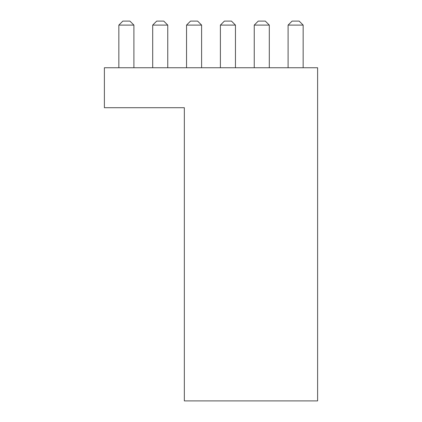 <?xml version="1.0" encoding="UTF-8"?>
<svg xmlns="http://www.w3.org/2000/svg" width="422" height="422" viewBox="0 0 422 422"><rect width="100%" height="100%" fill="white"/><g stroke="black" fill="none" stroke-linecap="round" stroke-linejoin="round"><path stroke-width="0.63" d="M104.387 107.721L104.387 67.742L317.613 67.742L317.613 400.9L184.345 400.9L184.345 107.721L104.387 107.721M133.906 25.098L118.851 25.098L122.844 21.1L129.907 21.1L133.906 25.098L133.906 67.742M118.851 25.098L118.851 67.742M167.756 25.098L152.695 25.098L156.694 21.1L163.757 21.1L167.756 25.098L167.756 67.742M152.695 25.098L152.695 67.742M201.605 25.098L186.545 25.098L190.544 21.1L197.607 21.1L201.605 25.098L201.605 67.742M186.545 25.098L186.545 67.742M235.455 25.098L220.395 25.098L224.393 21.1L231.456 21.1L235.455 25.098L235.455 67.742M220.395 25.098L220.395 67.742M269.305 25.098L254.244 25.098L258.243 21.1L265.306 21.1L269.305 25.098L269.305 67.742M254.244 25.098L254.244 67.742M303.149 25.098L288.094 25.098L292.093 21.1L299.156 21.1L303.149 25.098L303.149 67.742M288.094 25.098L288.094 67.742"/></g></svg>
